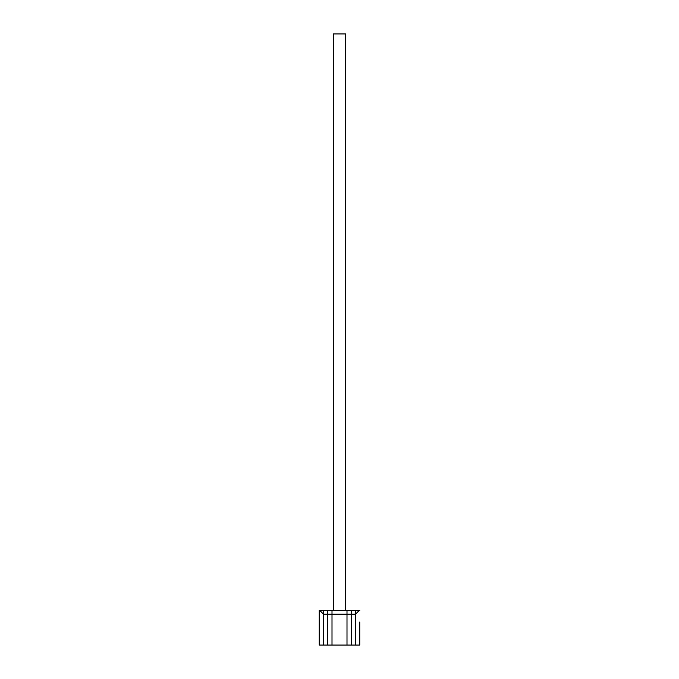 <?xml version="1.0" encoding="UTF-8"?>
<svg xmlns="http://www.w3.org/2000/svg" width="679" height="679" viewBox="0 0 679 679"><rect width="100%" height="100%" fill="white"/><g stroke="black" fill="none" stroke-linecap="round" stroke-linejoin="round"><path stroke-width="1.02" d="M319.784 610.463L323.476 614.206L323.476 610.463L319.206 610.463L319.206 645.05L323.476 645.05L323.476 614.206L323.476 645.05L332.006 645.05L332.006 610.463L346.994 610.463L346.994 614.206L332.006 614.206L332.006 610.463L327.736 610.463L327.736 614.206L332.006 614.206L332.006 645.05L346.994 645.05L346.994 610.463L351.264 610.463L351.264 645.05L351.264 610.463L355.524 610.463L355.524 645.05L346.994 645.05L346.994 614.206L355.524 614.206L355.524 645.05L359.794 645.05L359.794 630.638M333.321 610.463L333.321 33.95L345.679 33.95L345.679 610.463M359.794 621.989L359.794 645.05M355.524 610.463L355.524 614.206L359.216 610.463L355.524 610.463M359.216 610.463L359.794 610.463M359.794 623.432L359.794 629.195M327.736 645.05L327.736 610.463L323.476 610.463L323.476 614.206L327.736 614.206L327.736 645.05"/></g></svg>
